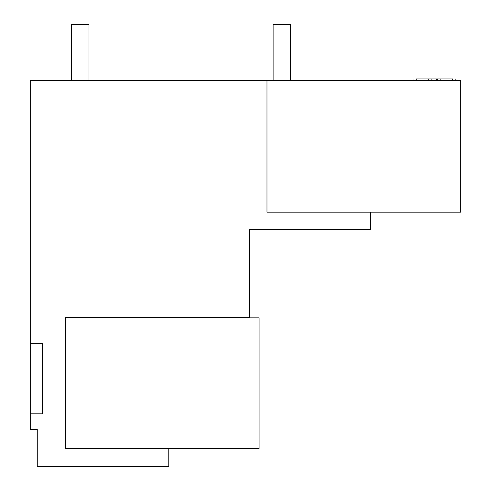 <?xml version="1.0" encoding="UTF-8"?>
<svg xmlns="http://www.w3.org/2000/svg" width="491" height="491" viewBox="0 0 491 491"><rect width="100%" height="100%" fill="white"/><g stroke="black" fill="none" stroke-linecap="round" stroke-linejoin="round"><path stroke-width="0.74" d="M370.441 212.18L370.441 229.72L249.446 229.72L249.446 317.837L259.088 317.837L259.088 448.473L65.321 448.473L65.321 317.395L249.446 317.395M266.981 80.665L460.748 80.665L460.748 212.18L266.981 212.18L266.981 80.665L30.252 80.665L30.252 343.7L42.527 343.7L42.527 413.845L30.252 413.845L30.252 429.447L37.261 429.447L37.261 466.45L168.781 466.45L168.781 448.473M30.252 343.7L30.252 413.845M436.462 80.665L436.462 78.91L416.202 78.91C412.127 78.91 412.127 78.91 416.202 78.91L416.202 80.665M452.69 80.665L452.69 78.91C456.765 78.91 456.765 78.91 452.69 78.91L436.462 78.91M71.459 80.665L71.459 24.55L88.994 24.55L88.994 80.665M273.119 80.665L273.119 24.55L290.654 24.55L290.654 80.665M440.145 80.665L440.145 78.91M437.727 80.665L437.727 78.91M431.166 80.665L431.166 78.91M428.753 80.665L428.753 78.91M455.844 78.91L455.844 80.665M413.054 78.91L413.054 80.665"/></g></svg>
